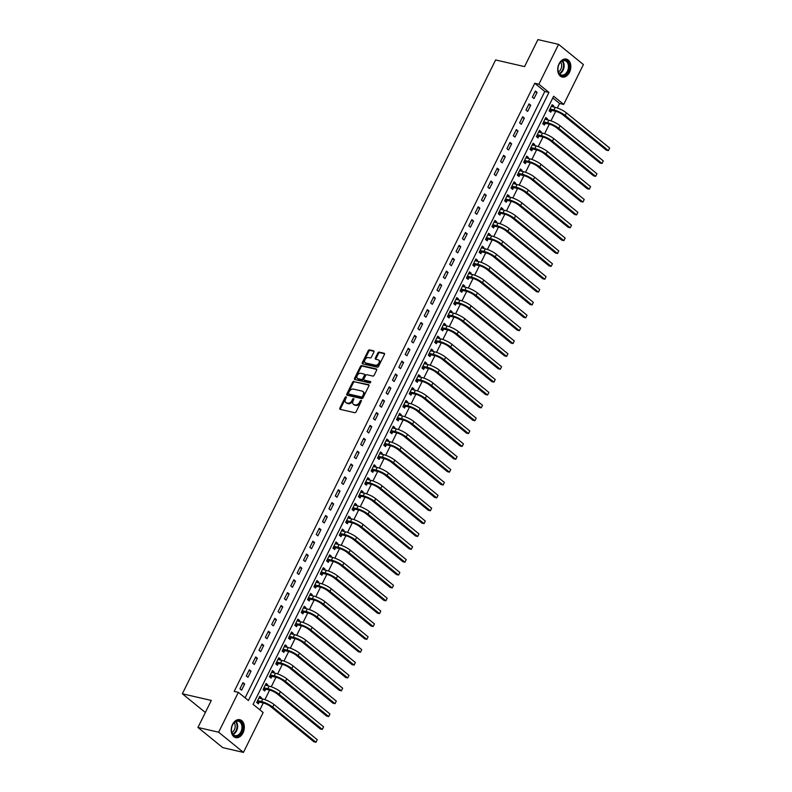 <?xml version="1.0" encoding="UTF-8"?>
<svg xmlns="http://www.w3.org/2000/svg" width="792" height="792" viewBox="0 0 792 792"><rect width="100%" height="100%" fill="white"/><g stroke="black" fill="none" stroke-linecap="round" stroke-linejoin="round"><path stroke-width="1.19" d="M346.045 396.822A0.812 0.554 -50.9 0 0 345.124 397.406L339.817 408.137A1.158 0.792 -50.9 0 0 340.134 409.335L354.747 412.691A1.158 0.792 -50.9 0 0 356.063 411.87L361.36 401.138A0.812 0.554 -50.9 0 0 360.231 400.881L359.538 402.267A3.703 2.524 -50.9 0 1 355.341 404.9L354.123 404.623A3.703 2.524 -50.9 0 1 353.38 404.267A3.703 2.524 -50.9 0 1 353.123 400.792L353.816 399.406A0.812 0.554 -50.9 0 0 352.678 399.138L351.985 400.524A3.703 2.524 -50.9 0 1 347.797 403.168L346.579 402.88A3.703 2.524 -50.9 0 1 345.837 402.524A3.703 2.524 -50.9 0 1 345.569 399.049L346.262 397.663A0.812 0.554 -50.9 0 0 346.045 396.822M346.342 397.416A0.812 0.554 -50.9 0 0 345.797 397.95L340.491 408.682A1.158 0.792 -50.9 0 0 340.362 409.385M361.449 400.891A0.812 0.554 -50.9 0 0 360.895 401.425L360.212 402.811L359.538 402.267M353.895 399.148A0.812 0.554 -50.9 0 0 353.341 399.683L352.658 401.079L351.985 400.524M569.488 72.339A9.207 6.395 -77 0 1 562.201 77.052A9.207 6.395 -77 0 1 559.033 63.825A9.207 6.395 -77 0 1 566.329 59.113A9.207 6.395 -77 0 1 569.488 72.339M243.005 732.927A9.207 6.395 -77 0 1 235.719 737.639A9.207 6.395 -77 0 1 232.551 724.423A9.207 6.395 -77 0 1 239.837 719.7A9.207 6.395 -77 0 1 243.005 732.927M373.923 352.034A1.158 0.792 -50.9 0 0 373.606 350.836L369.508 349.896A1.158 0.792 -50.9 0 0 368.201 350.717L362.31 362.637A1.158 0.792 -50.9 0 0 362.617 363.835L377.24 367.191A1.158 0.792 -50.9 0 0 378.546 366.369L384.437 354.45A1.158 0.792 -50.9 0 0 384.12 353.252L379.17 352.113A1.158 0.792 -50.9 0 0 377.863 352.935L375.339 358.043A1.158 0.792 -50.9 0 0 375.655 359.231L378.111 359.806A3.099 2.109 -50.9 0 1 378.725 360.103A3.099 2.109 -50.9 0 1 378.705 363.429A3.099 2.109 -50.9 0 1 375.438 365.201L365.815 362.993A3.099 2.109 -50.9 0 1 365.191 362.696A3.099 2.109 -50.9 0 1 365.221 359.36A3.099 2.109 -50.9 0 1 368.488 357.588L370.092 357.954A1.158 0.792 -50.9 0 0 371.398 357.133L373.923 352.034M243.441 752.4L222.77 747.638L197.95 727.452L211.306 700.445L182.348 693.782L495.614 59.944L524.561 66.607L537.917 39.6L558.598 44.362L583.407 64.548L563.696 104.415L553.638 96.228L253.094 704.345L263.152 712.533L243.441 752.4L218.632 732.214L238.343 692.347L248.401 700.524L548.945 92.416L538.887 84.229L558.598 44.362M197.95 727.452L218.632 732.214M245.114 697.851L544.807 91.466L534.748 83.279L234.204 691.386L238.343 692.347M534.748 83.279L538.887 84.229M353.984 381.308A1.158 0.792 -50.9 0 0 352.678 382.13L346.787 394.04A1.158 0.792 -50.9 0 0 347.094 395.238L361.716 398.604A1.158 0.792 -50.9 0 0 363.023 397.782L368.914 385.862A1.158 0.792 -50.9 0 0 368.597 384.665L354.658 381.853A1.158 0.792 -50.9 0 0 353.341 382.675L347.45 394.594A1.158 0.792 -50.9 0 0 347.322 395.297M354.549 378.338L360.439 366.419A1.158 0.792 -50.9 0 1 361.746 365.597L376.358 368.963A1.158 0.792 -50.9 0 1 376.675 370.161L374.151 375.26A1.158 0.792 -50.9 0 1 372.844 376.081L366.914 374.715A1.158 0.792 -50.9 0 0 365.607 375.537L363.934 378.923A1.158 0.792 -50.9 0 0 364.241 380.12L370.418 381.536A0.812 0.554 -50.9 0 1 369.715 382.952L354.856 379.536A1.158 0.792 -50.9 0 1 354.549 378.338L355.212 378.883L361.103 366.963L360.439 366.419M241.609 690.198L244.659 684.031L242.986 682.664L239.936 688.842L241.609 690.198M247.965 677.338L251.014 671.171L249.341 669.804L246.292 675.972L247.965 677.338M254.321 664.478L257.37 658.301L255.697 656.944L252.648 663.112L254.321 664.478M260.677 651.618L263.726 645.44L262.053 644.074L259.004 650.252L260.677 651.618M267.033 638.758L270.092 632.58L268.409 631.214L265.36 637.392L267.033 638.758M273.388 625.888L276.448 619.72L274.765 618.354L271.715 624.532L273.388 625.888M279.754 613.028L282.803 606.86L281.12 605.494L278.071 611.662L279.754 613.028M286.11 600.168L289.159 593.99L287.486 592.634L284.427 598.802L286.11 600.168M292.466 587.308L295.515 581.13L293.842 579.764L290.783 585.941L292.466 587.308M298.822 574.447L301.871 568.27L300.198 566.904L297.139 573.081L298.822 574.447M305.177 561.577L308.227 555.41L306.553 554.044L303.504 560.221L305.177 561.577M311.533 548.717L314.582 542.55L312.909 541.183L309.86 547.351L311.533 548.717M317.889 535.857L320.938 529.68L319.265 528.323L316.216 534.491L317.889 535.857M324.245 522.997L327.294 516.82L325.621 515.463L322.572 521.631L324.245 522.997M330.601 510.137L333.66 503.959L331.977 502.593L328.928 508.771L330.601 510.137M336.956 497.277L340.015 491.099L338.332 489.733L335.283 495.911L336.956 497.277M343.322 484.407L346.371 478.239L344.688 476.873L341.639 483.051L343.322 484.407M349.678 471.547L352.727 465.379L351.044 464.013L347.995 470.181L349.678 471.547M356.034 458.687L359.083 452.509L357.41 451.153L354.351 457.321L356.034 458.687M362.389 445.827L365.439 439.649L363.766 438.283L360.707 444.46L362.389 445.827M368.745 432.967L371.795 426.789L370.121 425.423L367.072 431.6L368.745 432.967M375.101 420.097L378.15 413.929L376.477 412.563L373.428 418.74L375.101 420.097M381.457 407.237L384.506 401.069L382.833 399.703L379.784 405.87L381.457 407.237M387.813 394.376L390.862 388.199L389.189 386.842L386.14 393.01L387.813 394.376M394.168 381.516L397.218 375.339L395.545 373.973L392.495 380.15L394.168 381.516M400.524 368.656L403.583 362.479L401.9 361.112L398.851 367.29L400.524 368.656M406.88 355.786L409.939 349.618L408.256 348.252L405.207 354.43L406.88 355.786M413.246 342.926L416.295 336.758L414.612 335.392L411.563 341.57L413.246 342.926M419.602 330.066L422.651 323.888L420.978 322.532L417.919 328.7L419.602 330.066M425.957 317.206L429.007 311.028L427.333 309.672L424.274 315.84L425.957 317.206M432.313 304.346L435.362 298.168L433.689 296.802L430.64 302.98L432.313 304.346M438.669 291.486L441.718 285.308L440.045 283.942L436.996 290.12L438.669 291.486M445.025 278.616L448.074 272.448L446.401 271.082L443.352 277.259L445.025 278.616M451.381 265.756L454.43 259.588L452.757 258.222L449.707 264.389L451.381 265.756M457.736 252.895L460.786 246.718L459.113 245.362L456.063 251.529L457.736 252.895M464.092 240.035L467.151 233.858L465.468 232.492L462.419 238.669L464.092 240.035M470.448 227.175L473.507 220.998L471.824 219.631L468.775 225.809L470.448 227.175M476.814 214.305L479.863 208.138L478.18 206.771L475.131 212.949L476.814 214.305M483.17 201.445L486.219 195.278L484.546 193.911L481.487 200.079L483.17 201.445M489.525 188.585L492.575 182.407L490.901 181.051L487.842 187.219L489.525 188.585M495.881 175.725L498.93 169.547L497.257 168.181L494.208 174.359L495.881 175.725M502.237 162.865L505.286 156.687L503.613 155.321L500.564 161.499L502.237 162.865M508.593 149.995L511.642 143.827L509.969 142.461L506.92 148.639L508.593 149.995M514.948 137.135L517.998 130.967L516.325 129.601L513.275 135.779L514.948 137.135M521.304 124.275L524.353 118.107L522.68 116.741L519.631 122.909L521.304 124.275M527.66 111.415L530.719 105.237L529.036 103.881L525.987 110.048L527.66 111.415M534.016 98.554L537.075 92.377L535.392 91.011L532.343 97.188L534.016 98.554M259.865 709.86L263.271 702.959M264.914 699.633L269.627 690.099M271.27 686.773L275.982 677.239M277.626 673.913L282.348 664.379M283.991 661.053L288.704 651.519M290.347 648.193L295.06 638.649M296.703 635.323L301.415 625.789M303.059 622.462L307.771 612.929M309.415 609.602L314.127 600.069M315.77 596.742L320.483 587.209M322.126 583.882L326.839 574.339M328.482 571.022L333.194 561.478M334.838 558.152L339.55 548.618M341.194 545.292L345.906 535.758M347.559 532.432L352.272 522.898M353.915 519.572L358.627 510.038M360.271 506.712L364.983 497.168M366.627 493.842L371.339 484.308M372.983 480.982L377.695 471.448M379.338 468.122L384.051 458.588M385.694 455.261L390.406 445.728M392.05 442.401L396.762 432.858M398.406 429.531L403.118 419.998M404.762 416.671L409.474 407.137M411.127 403.811L415.84 394.277M417.483 390.951L422.195 381.417M423.839 378.091L428.551 368.547M430.195 365.231L434.907 355.687M436.55 352.361L441.263 342.827M442.906 339.501L447.619 329.967M449.262 326.641L453.974 317.107M455.618 313.78L460.33 304.247M461.974 300.92L466.686 291.377M468.329 288.05L473.042 278.517M474.685 275.19L479.407 265.657M481.051 262.33L485.763 252.796M487.407 249.47L492.119 239.936M493.762 236.61L498.475 227.066M500.118 223.74L504.831 214.206M506.474 210.88L511.187 201.346M512.83 198.02L517.542 188.486M519.186 185.16L523.898 175.626M525.542 172.3L530.254 162.766M531.897 159.44L536.61 149.896M538.253 146.57L542.975 137.036M544.619 133.709L549.331 124.176M550.975 120.849L555.687 111.316M557.33 107.989L559.568 103.465L552.786 97.951M260.964 698.593L261.429 697.663L259.746 696.307L256.697 702.474L258.37 703.841L259.202 702.158M267.33 685.723L267.785 684.803L266.102 683.437L263.053 689.614L264.726 690.98L265.558 689.297M273.685 672.863L274.141 671.943L272.458 670.577L269.409 676.754L271.082 678.12L271.913 676.437M280.041 660.003L280.497 659.083L278.814 657.716L275.764 663.894L277.447 665.25L278.269 663.577M286.397 647.143L286.853 646.222L285.179 644.856L282.12 651.024L283.803 652.39L284.625 650.717M292.753 634.283L293.208 633.352L291.535 631.996L288.476 638.164L290.159 639.53L290.991 637.847M299.109 621.413L299.564 620.492L297.891 619.126L294.842 625.304L296.515 626.67L297.346 624.987M305.464 608.553L305.92 607.632L304.247 606.266L301.198 612.444L302.871 613.81L303.702 612.127M311.82 595.693L312.276 594.772L310.603 593.406L307.553 599.584L309.227 600.94L310.058 599.267M318.176 582.833L318.632 581.912L316.958 580.546L313.909 586.723L315.582 588.08L316.414 586.407M324.532 569.973L324.987 569.052L323.314 567.686L320.265 573.853L321.938 575.22L322.77 573.547M330.898 557.103L331.353 556.182L329.67 554.826L326.621 560.993L328.294 562.36L329.125 560.677M337.253 544.243L337.709 543.322L336.026 541.956L332.977 548.133L334.65 549.499L335.481 547.817M343.609 531.383L344.065 530.462L342.382 529.096L339.332 535.273L341.015 536.639L341.837 534.956M349.965 518.522L350.42 517.602L348.747 516.236L345.688 522.413L347.371 523.769L348.193 522.096M356.321 505.662L356.776 504.742L355.103 503.375L352.044 509.543L353.727 510.909L354.559 509.236M362.677 492.802L363.132 491.872L361.459 490.515L358.41 496.683L360.083 498.049L360.914 496.366M369.032 479.932L369.488 479.012L367.815 477.645L364.765 483.823L366.439 485.189L367.27 483.506M375.388 467.072L375.844 466.151L374.171 464.785L371.121 470.963L372.794 472.329L373.626 470.646M381.744 454.212L382.199 453.291L380.526 451.925L377.477 458.103L379.15 459.459L379.982 457.786M388.1 441.352L388.555 440.431L386.882 439.065L383.833 445.233L385.506 446.599L386.338 444.926M394.465 428.492L394.921 427.561L393.238 426.205L390.189 432.373L391.862 433.739L392.693 432.066M400.821 415.622L401.277 414.701L399.594 413.345L396.545 419.512L398.218 420.879L399.049 419.196M407.177 402.762L407.632 401.841L405.95 400.475L402.9 406.652L404.583 408.019L405.405 406.336M413.533 389.902L413.988 388.981L412.315 387.615L409.256 393.792L410.939 395.158L411.761 393.476M419.889 377.042L420.344 376.121L418.671 374.755L415.612 380.932L417.295 382.288L418.127 380.615M426.245 364.181L426.7 363.261L425.027 361.894L421.978 368.062L423.651 369.428L424.482 367.755M432.6 351.321L433.056 350.391L431.383 349.034L428.333 355.202L430.007 356.568L430.838 354.885M438.956 338.451L439.412 337.531L437.738 336.164L434.689 342.342L436.362 343.708L437.194 342.025M445.312 325.591L445.767 324.671L444.094 323.304L441.045 329.482L442.718 330.848L443.55 329.165M451.668 312.731L452.123 311.81L450.45 310.444L447.401 316.622L449.074 317.978L449.905 316.305M458.023 299.871L458.489 298.95L456.806 297.584L453.757 303.752L455.43 305.118L456.261 303.445M464.389 287.011L464.845 286.08L463.162 284.724L460.112 290.892L461.785 292.258L462.617 290.575M470.745 274.141L471.2 273.22L469.517 271.854L466.468 278.032L468.151 279.398L468.973 277.715M477.101 261.281L477.556 260.36L475.873 258.994L472.824 265.172L474.507 266.538L475.329 264.855M483.457 248.421L483.912 247.5L482.239 246.134L479.18 252.311L480.863 253.668L481.694 251.995M489.812 235.561L490.268 234.64L488.595 233.274L485.536 239.451L487.219 240.808L488.05 239.135M496.168 222.7L496.624 221.77L494.95 220.414L491.901 226.581L493.574 227.947L494.406 226.274M502.524 209.831L502.979 208.91L501.306 207.554L498.257 213.721L499.93 215.087L500.762 213.404M508.88 196.97L509.335 196.05L507.662 194.684L504.613 200.861L506.286 202.227L507.118 200.544M515.236 184.11L515.691 183.19L514.018 181.823L510.969 188.001L512.642 189.367L513.473 187.684M521.591 171.25L522.057 170.329L520.374 168.963L517.324 175.141L518.998 176.497L519.829 174.824M527.957 158.39L528.413 157.469L526.729 156.103L523.68 162.271L525.353 163.637L526.185 161.964M534.313 145.53L534.768 144.599L533.085 143.243L530.036 149.411L531.709 150.777L532.541 149.094M540.669 132.66L541.124 131.739L539.441 130.373L536.392 136.551L538.075 137.917L538.897 136.234M547.024 119.8L547.48 118.879L545.807 117.513L542.748 123.691L544.431 125.057L545.252 123.374M553.38 106.94L553.836 106.019L552.163 104.653L549.103 110.831L550.787 112.187L551.618 110.514M182.348 693.782L205.346 712.493M559.568 103.465L563.696 104.415M544.807 91.466L548.945 92.416M261.429 697.663L259.311 697.178M267.785 684.803L265.667 684.318M274.141 671.943L272.032 671.458M280.497 659.083L278.388 658.597M286.853 646.222L284.744 645.737M293.208 633.352L291.1 632.867M299.564 620.492L297.455 620.007M305.92 607.632L303.811 607.147M312.276 594.772L310.167 594.287M318.632 581.912L316.523 581.427M324.987 569.052L322.879 568.557M331.353 556.182L329.234 555.697M337.709 543.322L335.59 542.837M344.065 530.462L341.956 529.977M350.42 517.602L348.312 517.117M356.776 504.742L354.668 504.257M363.132 491.872L361.023 491.387M369.488 479.012L367.379 478.526M375.844 466.151L373.735 465.666M382.199 453.291L380.091 452.806M388.555 440.431L386.447 439.946M394.921 427.561L392.802 427.076M401.277 414.701L399.158 414.216M407.632 401.841L405.524 401.356M413.988 388.981L411.88 388.496M420.344 376.121L418.235 375.636M426.7 363.261L424.591 362.766M433.056 350.391L430.947 349.906M439.412 337.531L437.303 337.046M445.767 324.671L443.659 324.185M452.123 311.81L450.014 311.325M458.489 298.95L456.37 298.465M464.845 286.08L462.726 285.595M471.2 273.22L469.092 272.735M477.556 260.36L475.447 259.875M483.912 247.5L481.803 247.015M490.268 234.64L488.159 234.155M496.624 221.77L494.515 221.285M502.979 208.91L500.871 208.425M509.335 196.05L507.227 195.565M515.691 183.19L513.582 182.704M522.057 170.329L519.938 169.844M528.413 157.469L526.294 156.984M534.768 144.599L532.66 144.114M541.124 131.739L539.015 131.254M547.48 118.879L545.371 118.394M553.836 106.019L551.727 105.534M244.659 684.031L242.55 683.546M251.014 671.171L248.906 670.676M257.37 658.301L255.262 657.815M263.726 645.44L261.617 644.955M270.092 632.58L267.973 632.095M276.448 619.72L274.329 619.235M282.803 606.86L280.695 606.375M289.159 593.99L287.05 593.505M295.515 581.13L293.406 580.645M301.871 568.27L299.762 567.785M308.227 555.41L306.118 554.925M314.582 542.55L312.474 542.065M320.938 529.68L318.829 529.195M327.294 516.82L325.185 516.334M333.66 503.959L331.541 503.474M340.015 491.099L337.897 490.614M346.371 478.239L344.263 477.754M352.727 465.379L350.618 464.884M359.083 452.509L356.974 452.024M365.439 439.649L363.33 439.164M371.795 426.789L369.686 426.304M378.15 413.929L376.042 413.444M384.506 401.069L382.397 400.584M390.862 388.199L388.753 387.714M397.218 375.339L395.109 374.854M403.583 362.479L401.465 361.993M409.939 349.618L407.83 349.133M416.295 336.758L414.186 336.273M422.651 323.888L420.542 323.403M429.007 311.028L426.898 310.543M435.362 298.168L433.254 297.683M441.718 285.308L439.61 284.823M448.074 272.448L445.965 271.963M454.43 259.588L452.321 259.103M460.786 246.718L458.677 246.233M467.151 233.858L465.033 233.373M473.507 220.998L471.388 220.513M479.863 208.138L477.754 207.653M486.219 195.278L484.11 194.792M492.575 182.407L490.466 181.922M498.93 169.547L496.822 169.062M505.286 156.687L503.177 156.202M511.642 143.827L509.533 143.342M517.998 130.967L515.889 130.482M524.353 118.107L522.245 117.612M530.719 105.237L528.601 104.752M537.075 92.377L534.956 91.892M345.837 402.524L346.5 403.069A3.703 2.524 -50.9 0 0 347.243 403.425L346.579 402.88M352.658 401.079A3.703 2.524 -50.9 0 1 348.46 403.712L347.243 403.425M353.38 404.267L354.054 404.811A3.703 2.524 -50.9 0 0 354.796 405.167L354.123 404.623M360.212 402.811A3.703 2.524 -50.9 0 1 356.014 405.445L354.796 405.167M369.042 385.159L354.658 381.853M348.47 393.198A0.812 0.554 -50.9 0 0 348.688 394.03L361.518 396.98A0.812 0.554 -50.9 0 0 362.439 396.406L363.162 394.941A3.703 2.524 -50.9 0 0 362.904 391.466A3.703 2.524 -50.9 0 0 362.162 391.109L353.39 389.1A3.703 2.524 -50.9 0 0 349.193 391.733L348.47 393.198M349.084 394.357A0.812 0.554 -50.9 0 0 349.361 394.574L348.688 394.03M362.904 391.466L363.568 392.02A3.703 2.524 -50.9 0 1 363.835 395.485L363.102 396.95A0.812 0.554 -50.9 0 1 362.192 397.534L349.361 394.574M376.804 369.458L362.419 366.142A1.158 0.792 -50.9 0 0 361.103 366.963M364.528 380.348A1.158 0.792 -50.9 0 0 364.914 380.665L370.735 382.001M360.766 373.299A3.099 2.109 -50.9 0 0 357.499 375.081A3.099 2.109 -50.9 0 0 357.479 378.408A3.099 2.109 -50.9 0 0 358.093 378.705L361.489 379.487A1.158 0.792 -50.9 0 0 362.795 378.665L364.468 375.279A1.158 0.792 -50.9 0 0 364.152 374.081L360.766 373.299M357.479 378.408L358.142 378.952A3.099 2.109 -50.9 0 0 358.766 379.249L358.093 378.705M364.825 374.626A1.158 0.792 -50.9 0 1 365.142 375.824L363.469 379.21A1.158 0.792 -50.9 0 1 362.152 380.031L358.766 379.249M355.212 378.883A1.158 0.792 -50.9 0 0 355.083 379.586M365.191 362.696L365.864 363.241A3.099 2.109 -50.9 0 0 366.488 363.538L365.815 362.993M378.725 360.103L379.398 360.647A3.099 2.109 -50.9 0 1 379.378 363.974A3.099 2.109 -50.9 0 1 376.111 365.746L366.488 363.538M384.565 353.747L379.843 352.658A1.158 0.792 -50.9 0 0 378.526 353.489L376.012 358.588A1.158 0.792 -50.9 0 0 375.883 359.291M374.052 351.331L370.181 350.44A1.158 0.792 -50.9 0 0 368.864 351.262L362.974 363.182A1.158 0.792 -50.9 0 0 362.845 363.884M259.509 702.098L263.192 702.94A5.9 1.376 26.3 0 1 270.686 706.622L313.899 741.787L315.968 742.262L272.745 707.098A8.851 2.059 -153.7 0 0 261.518 701.583L257.826 700.732L259.509 702.098L256.925 702.662M317.236 739.688L315.968 742.262L317.236 739.688L274.022 704.524A8.851 2.059 -153.7 0 0 262.786 699.009L258.915 697.98M265.865 689.238L269.547 690.079A5.9 1.376 26.3 0 1 277.042 693.762L320.255 728.927L322.324 729.402L279.111 694.237A8.851 2.059 -153.7 0 0 267.874 688.713L264.191 687.872L265.865 689.238L263.281 689.802M323.591 726.828L322.324 729.402L323.591 726.828L280.378 691.663A8.851 2.059 -153.7 0 0 269.141 686.149L265.27 685.12M272.22 676.368L275.903 677.219A5.9 1.376 26.3 0 1 283.397 680.902L326.611 716.057L328.68 716.532L285.466 681.377A8.851 2.059 -153.7 0 0 274.23 675.853L270.547 675.012L272.22 676.368L269.636 676.932M329.957 713.968L328.68 716.532L329.957 713.968L286.734 678.803A8.851 2.059 -153.7 0 0 275.497 673.279L271.636 672.26M278.576 663.508L282.259 664.359A5.9 1.376 26.3 0 1 289.753 668.032L332.967 703.197L335.036 703.672L291.822 668.517A8.851 2.059 -153.7 0 0 280.586 662.993L276.903 662.142L278.576 663.508L275.992 664.072M336.313 701.098L335.036 703.672L336.313 701.098L293.089 665.943A8.851 2.059 -153.7 0 0 281.853 660.419L277.992 659.399M284.932 650.648L288.615 651.499A5.9 1.376 26.3 0 1 296.109 655.172L339.322 690.337L341.392 690.812L298.178 655.647A8.851 2.059 -153.7 0 0 286.942 650.133L283.259 649.282L284.932 650.648L282.348 651.212M342.669 688.238L341.392 690.812L342.669 688.238L299.445 653.083A8.851 2.059 -153.7 0 0 288.219 647.559L284.348 646.529M242.352 724.343A7.97 5.534 -77 0 1 239.323 735.184A7.97 5.534 -77 0 1 231.878 732.699A7.97 5.534 -77 0 1 231.442 729.333A7.97 5.534 -77 0 1 232.373 725.314A7.97 5.534 -77 0 1 237.64 720.68A7.97 5.534 -77 0 1 242.352 724.343M231.452 729.254A7.375 5.128 103 0 0 231.858 732.293A7.375 5.128 103 0 0 235.046 735.61A7.375 5.128 103 0 0 240.57 732.442A7.375 5.128 103 0 0 241.55 724.561A7.375 5.128 103 0 0 238.352 721.235A7.375 5.128 103 0 0 232.343 725.383M234.165 722.7A5.811 4.039 -77 0 1 234.868 724.086A5.811 4.039 -77 0 1 231.917 732.471M235.066 737.431L235.026 737.421A9.148 6.356 103 0 0 235.066 737.431A9.148 6.356 103 0 0 241.906 733.501A9.148 6.356 103 0 0 243.124 723.73A9.148 6.356 103 0 0 239.164 719.611A9.148 6.356 103 0 0 239.125 719.601L239.164 719.611M559.073 64.251A7.97 5.534 -77 0 1 567.032 60.984A7.97 5.534 -77 0 1 568.131 71.617A7.97 5.534 -77 0 1 561.637 75.646A7.97 5.534 -77 0 1 557.924 68.746A7.97 5.534 -77 0 1 558.855 64.716A7.97 5.534 -77 0 1 559.073 64.251M557.934 68.666A7.375 5.128 103 0 0 561.538 75.022A7.375 5.128 103 0 0 567.379 71.25A7.375 5.128 103 0 0 564.844 60.647A7.375 5.128 103 0 0 558.994 64.429A7.375 5.128 103 0 0 558.825 64.796M560.647 62.113A5.811 4.039 -77 0 1 560.835 69.221A5.811 4.039 -77 0 1 558.4 71.874M561.548 76.844L561.508 76.834A9.148 6.356 103 0 0 561.548 76.844A9.148 6.356 103 0 0 568.795 72.161A9.148 6.356 103 0 0 565.646 59.024A9.148 6.356 103 0 0 565.607 59.014L565.646 59.024M291.288 637.788L294.98 638.629A5.9 1.376 26.3 0 1 302.465 642.312L345.688 677.477L347.747 677.952L304.534 642.787A8.851 2.059 -153.7 0 0 293.297 637.273L289.615 636.422L291.288 637.788L288.704 638.352M349.024 675.378L347.747 677.952L349.024 675.378L305.801 640.213A8.851 2.059 -153.7 0 0 294.575 634.699L290.704 633.669M297.643 624.928L301.336 625.769A5.9 1.376 26.3 0 1 308.821 629.452L352.044 664.617L354.113 665.092L310.89 629.927A8.851 2.059 -153.7 0 0 299.653 624.413L295.97 623.561L297.643 624.928L295.06 625.492M355.38 662.518L354.113 665.092L355.38 662.518L312.157 627.353A8.851 2.059 -153.7 0 0 300.93 621.839L297.059 620.809M303.999 612.058L307.692 612.909A5.9 1.376 26.3 0 1 315.176 616.592L358.4 651.747L360.469 652.222L317.245 617.067A8.851 2.059 -153.7 0 0 306.009 611.543L302.326 610.701L303.999 612.058L301.415 612.622M361.736 649.658L360.469 652.222L361.736 649.658L318.523 614.493A8.851 2.059 -153.7 0 0 307.286 608.969L303.415 607.949M310.365 599.197L314.048 600.049A5.9 1.376 26.3 0 1 321.532 603.732L364.756 638.887L366.825 639.362L323.601 604.207A8.851 2.059 -153.7 0 0 312.375 598.683L308.682 597.831L310.365 599.197L307.771 599.762M368.092 636.788L366.825 639.362L368.092 636.788L324.878 601.633A8.851 2.059 -153.7 0 0 313.642 596.109L309.771 595.089M316.721 586.337L320.404 587.189A5.9 1.376 26.3 0 1 327.888 590.862L371.111 626.027L373.18 626.502L329.957 591.337A8.851 2.059 -153.7 0 0 318.731 585.823L315.038 584.971L316.721 586.337L314.137 586.902M374.448 623.928L373.18 626.502L374.448 623.928L331.234 588.773A8.851 2.059 -153.7 0 0 319.998 583.249L316.127 582.219M323.077 573.477L326.759 574.329A5.9 1.376 26.3 0 1 334.254 578.002L377.467 613.166L379.536 613.642L336.313 578.477A8.851 2.059 -153.7 0 0 325.086 572.962L321.394 572.111L323.077 573.477L320.493 574.042M380.803 611.068L379.536 613.642L380.803 611.068L337.59 575.903A8.851 2.059 -153.7 0 0 326.353 570.389L322.483 569.359M329.432 560.617L333.115 561.459A5.9 1.376 26.3 0 1 340.61 565.142L383.823 600.306L385.892 600.782L342.679 565.617A8.851 2.059 -153.7 0 0 331.442 560.102L327.749 559.251L329.432 560.617L326.849 561.182M387.159 598.207L385.892 600.782L387.159 598.207L343.946 563.043A8.851 2.059 -153.7 0 0 332.709 557.528L328.838 556.499M335.788 547.757L339.471 548.599A5.9 1.376 26.3 0 1 346.965 552.281L390.179 587.436L392.248 587.921L349.034 552.757A8.851 2.059 -153.7 0 0 337.798 547.232L334.115 546.391L335.788 547.757L333.204 548.312M393.525 585.347L392.248 587.921L393.525 585.347L350.302 550.183A8.851 2.059 -153.7 0 0 339.065 544.668L335.204 543.639M342.144 534.887L345.827 535.738A5.9 1.376 26.3 0 1 353.321 539.421L396.535 574.576L398.604 575.051L355.39 539.897A8.851 2.059 -153.7 0 0 344.154 534.372L340.471 533.531L342.144 534.887L339.56 535.451M399.881 572.487L398.604 575.051L399.881 572.487L356.657 537.322A8.851 2.059 -153.7 0 0 345.421 531.798L341.56 530.779M348.5 522.027L352.183 522.878A5.9 1.376 26.3 0 1 359.677 526.551L402.89 561.716L404.959 562.191L361.746 527.036A8.851 2.059 -153.7 0 0 350.51 521.512L346.827 520.661L348.5 522.027L345.916 522.591M406.237 559.617L404.959 562.191L406.237 559.617L363.013 524.462A8.851 2.059 -153.7 0 0 351.787 518.938L347.916 517.918M354.856 509.167L358.548 510.018A5.9 1.376 26.3 0 1 366.033 513.691L409.246 548.856L411.315 549.331L368.102 514.166A8.851 2.059 -153.7 0 0 356.865 508.652L353.183 507.801L354.856 509.167L352.272 509.731M412.592 546.757L411.315 549.331L412.592 546.757L369.369 511.592A8.851 2.059 -153.7 0 0 358.142 506.078L354.272 505.048M361.211 496.307L364.904 497.148A5.9 1.376 26.3 0 1 372.388 500.831L415.612 535.996L417.671 536.471L374.458 501.306A8.851 2.059 -153.7 0 0 363.221 495.792L359.538 494.941L361.211 496.307L358.627 496.871M418.948 533.897L417.671 536.471L418.948 533.897L375.725 498.732A8.851 2.059 -153.7 0 0 364.498 493.218L360.627 492.188M367.567 483.447L371.26 484.288A5.9 1.376 26.3 0 1 378.744 487.971L421.968 523.136L424.037 523.611L380.813 488.446A8.851 2.059 -153.7 0 0 369.577 482.922L365.894 482.08L367.567 483.447L364.983 484.011M425.304 521.037L424.037 523.611L425.304 521.037L382.09 485.872A8.851 2.059 -153.7 0 0 370.854 480.358L366.983 479.328M373.933 470.577L377.616 471.428A5.9 1.376 26.3 0 1 385.1 475.111L428.323 510.266L430.393 510.741L387.169 475.586A8.851 2.059 -153.7 0 0 375.943 470.062L372.25 469.22L373.933 470.577L371.339 471.141M431.66 508.177L430.393 510.741L431.66 508.177L388.446 473.012A8.851 2.059 -153.7 0 0 377.21 467.488L373.339 466.468M380.289 457.717L383.971 458.568A5.9 1.376 26.3 0 1 391.456 462.251L434.679 497.406L436.748 497.881L393.525 462.726A8.851 2.059 -153.7 0 0 382.298 457.202L378.606 456.35L380.289 457.717L377.705 458.281M438.016 495.307L436.748 497.881L438.016 495.307L394.802 460.152A8.851 2.059 -153.7 0 0 383.566 454.628L379.695 453.608M386.644 444.857L390.327 445.708A5.9 1.376 26.3 0 1 397.822 449.381L441.035 484.546L443.104 485.021L399.881 449.856A8.851 2.059 -153.7 0 0 388.654 444.342L384.962 443.49L386.644 444.857L384.061 445.421M444.371 482.447L443.104 485.021L444.371 482.447L401.158 447.292A8.851 2.059 -153.7 0 0 389.921 441.768L386.05 440.738M393 431.996L396.683 432.838A5.9 1.376 26.3 0 1 404.177 436.521L447.391 471.685L449.46 472.161L406.247 436.996A8.851 2.059 -153.7 0 0 395.01 431.482L391.317 430.63L393 431.996L390.416 432.561M450.727 469.587L449.46 472.161L450.727 469.587L407.514 434.422A8.851 2.059 -153.7 0 0 396.277 428.908L392.406 427.878M399.356 419.136L403.039 419.978A5.9 1.376 26.3 0 1 410.533 423.661L453.747 458.825L455.816 459.301L412.602 424.136A8.851 2.059 -153.7 0 0 401.366 418.622L397.683 417.77L399.356 419.136L396.772 419.701M457.093 456.727L455.816 459.301L457.093 456.727L413.87 421.562A8.851 2.059 -153.7 0 0 402.633 416.048L398.772 415.018M405.712 406.266L409.395 407.118A5.9 1.376 26.3 0 1 416.889 410.8L460.103 445.955L462.172 446.431L418.958 411.276A8.851 2.059 -153.7 0 0 407.722 405.752L404.039 404.91L405.712 406.266L403.128 406.831M463.449 443.867L462.172 446.431L463.449 443.867L420.225 408.702A8.851 2.059 -153.7 0 0 408.989 403.187L405.128 402.158M412.068 393.406L415.75 394.258A5.9 1.376 26.3 0 1 423.245 397.94L466.458 433.095L468.527 433.57L425.314 398.416A8.851 2.059 -153.7 0 0 414.077 392.891L410.395 392.05L412.068 393.406L409.484 393.97M469.805 430.997L468.527 433.57L469.805 430.997L426.581 395.842A8.851 2.059 -153.7 0 0 415.355 390.317L411.484 389.298M418.423 380.546L422.116 381.397A5.9 1.376 26.3 0 1 429.601 385.07L472.814 420.235L474.883 420.71L431.67 385.546A8.851 2.059 -153.7 0 0 420.433 380.031L416.75 379.18L418.423 380.546L415.84 381.11M476.16 418.136L474.883 420.71L476.16 418.136L432.937 382.982A8.851 2.059 -153.7 0 0 421.71 377.457L417.839 376.428M424.779 367.686L428.472 368.537A5.9 1.376 26.3 0 1 435.956 372.21L479.18 407.375L481.239 407.85L438.025 372.685A8.851 2.059 -153.7 0 0 426.789 367.171L423.106 366.32L424.779 367.686L422.195 368.25M482.516 405.276L481.239 407.85L482.516 405.276L439.293 370.112A8.851 2.059 -153.7 0 0 428.066 364.597L424.195 363.568M431.135 354.826L434.828 355.667A5.9 1.376 26.3 0 1 442.312 359.35L485.536 394.515L487.605 394.99L444.381 359.825A8.851 2.059 -153.7 0 0 433.145 354.311L429.462 353.46L431.135 354.826L428.551 355.39M488.872 392.416L487.605 394.99L488.872 392.416L445.658 357.251A8.851 2.059 -153.7 0 0 434.422 351.737L430.551 350.707M437.491 341.966L441.184 342.807A5.9 1.376 26.3 0 1 448.668 346.49L491.891 381.655L493.96 382.13L450.737 346.965A8.851 2.059 -153.7 0 0 439.51 341.441L435.818 340.6L437.491 341.966L434.907 342.53M495.228 379.556L493.96 382.13L495.228 379.556L452.014 344.391A8.851 2.059 -153.7 0 0 440.778 338.877L436.907 337.847M443.857 329.096L447.539 329.947A5.9 1.376 26.3 0 1 455.024 333.63L498.247 368.785L500.316 369.26L457.093 334.105A8.851 2.059 -153.7 0 0 445.866 328.581L442.174 327.74L443.857 329.096L441.273 329.66M501.583 366.696L500.316 369.26L501.583 366.696L458.37 331.531A8.851 2.059 -153.7 0 0 447.133 326.007L443.263 324.987M450.212 316.236L453.895 317.087A5.9 1.376 26.3 0 1 461.389 320.76L504.603 355.925L506.672 356.4L463.449 321.245A8.851 2.059 -153.7 0 0 452.222 315.721L448.529 314.87L450.212 316.236L447.628 316.8M507.939 353.826L506.672 356.4L507.939 353.826L464.726 318.671A8.851 2.059 -153.7 0 0 453.489 313.147L449.618 312.127M456.568 303.376L460.251 304.227A5.9 1.376 26.3 0 1 467.745 307.9L510.959 343.065L513.028 343.54L469.805 308.375A8.851 2.059 -153.7 0 0 458.578 302.861L454.885 302.009L456.568 303.376L453.984 303.94M514.295 340.966L513.028 343.54L514.295 340.966L471.082 305.811A8.851 2.059 -153.7 0 0 459.845 300.287L455.974 299.257M462.924 290.515L466.607 291.357A5.9 1.376 26.3 0 1 474.101 295.04L517.315 330.205L519.384 330.68L476.17 295.515A8.851 2.059 -153.7 0 0 464.934 290.001L461.251 289.149L462.924 290.515L460.34 291.08M520.651 328.106L519.384 330.68L520.651 328.106L477.437 292.941A8.851 2.059 -153.7 0 0 466.201 287.427L462.34 286.397M469.28 277.655L472.963 278.497A5.9 1.376 26.3 0 1 480.457 282.18L523.67 317.344L525.739 317.82L482.526 282.655A8.851 2.059 -153.7 0 0 471.29 277.131L467.607 276.289L469.28 277.655L466.696 278.22M527.017 315.246L525.739 317.82L527.017 315.246L483.793 280.081A8.851 2.059 -153.7 0 0 472.557 274.567L468.696 273.537M475.636 264.785L479.318 265.637A5.9 1.376 26.3 0 1 486.813 269.32L530.026 304.475L532.095 304.95L488.882 269.795A8.851 2.059 -153.7 0 0 477.645 264.271L473.962 263.429L475.636 264.785L473.052 265.35M533.372 302.386L532.095 304.95L533.372 302.386L490.149 267.221A8.851 2.059 -153.7 0 0 478.922 261.697L475.052 260.677M481.991 251.925L485.684 252.777A5.9 1.376 26.3 0 1 493.168 256.459L536.382 291.614L538.451 292.09L495.238 256.935A8.851 2.059 -153.7 0 0 484.001 251.41L480.318 250.559L481.991 251.925L479.407 252.49M539.728 289.516L538.451 292.09L539.728 289.516L496.505 254.361A8.851 2.059 -153.7 0 0 485.278 248.837L481.407 247.817M488.347 239.065L492.04 239.917A5.9 1.376 26.3 0 1 499.524 243.59L542.748 278.754L544.807 279.23L501.593 244.065A8.851 2.059 -153.7 0 0 490.357 238.55L486.674 237.699L488.347 239.065L485.763 239.63M546.084 276.655L544.807 279.23L546.084 276.655L502.861 241.501A8.851 2.059 -153.7 0 0 491.634 235.976L487.763 234.947M494.703 226.205L498.396 227.056A5.9 1.376 26.3 0 1 505.88 230.729L549.103 265.894L551.173 266.369L507.949 231.205A8.851 2.059 -153.7 0 0 496.713 225.69L493.03 224.839L494.703 226.205L492.119 226.769M552.44 263.795L551.173 266.369L552.44 263.795L509.226 228.631A8.851 2.059 -153.7 0 0 497.99 223.116L494.119 222.087M501.059 213.345L504.752 214.186A5.9 1.376 26.3 0 1 512.236 217.869L555.459 253.034L557.528 253.509L514.305 218.345A8.851 2.059 -153.7 0 0 503.068 212.83L499.386 211.979L501.059 213.345L498.475 213.909M558.796 250.935L557.528 253.509L558.796 250.935L515.582 215.77A8.851 2.059 -153.7 0 0 504.346 210.256L500.475 209.227M507.424 200.475L511.107 201.326A5.9 1.376 26.3 0 1 518.592 205.009L561.815 240.164L563.884 240.649L520.661 205.484A8.851 2.059 -153.7 0 0 509.434 199.96L505.742 199.119L507.424 200.475L504.841 201.039M565.151 238.075L563.884 240.649L565.151 238.075L521.938 202.91A8.851 2.059 -153.7 0 0 510.701 197.396L506.83 196.367M513.78 187.615L517.463 188.466A5.9 1.376 26.3 0 1 524.947 192.149L568.171 227.304L570.24 227.779L527.017 192.624A8.851 2.059 -153.7 0 0 515.79 187.1L512.097 186.259L513.78 187.615L511.196 188.179M571.507 225.205L570.24 227.779L571.507 225.205L528.294 190.05A8.851 2.059 -153.7 0 0 517.057 184.526L513.186 183.506M520.136 174.755L523.819 175.606A5.9 1.376 26.3 0 1 531.313 179.279L574.527 214.444L576.596 214.919L533.372 179.754A8.851 2.059 -153.7 0 0 522.146 174.24L518.453 173.389L520.136 174.755L517.552 175.319M577.863 212.345L576.596 214.919L577.863 212.345L534.649 177.19A8.851 2.059 -153.7 0 0 523.413 171.666L519.542 170.646M526.492 161.895L530.175 162.746A5.9 1.376 26.3 0 1 537.669 166.419L580.883 201.584L582.952 202.059L539.738 166.894A8.851 2.059 -153.7 0 0 528.502 161.38L524.819 160.529L526.492 161.895L523.908 162.459M584.219 199.485L582.952 202.059L584.219 199.485L541.005 164.32A8.851 2.059 -153.7 0 0 529.769 158.806L525.898 157.776M532.848 149.035L536.531 149.876A5.9 1.376 26.3 0 1 544.025 153.559L587.238 188.724L589.307 189.199L546.094 154.034A8.851 2.059 -153.7 0 0 534.857 148.52L531.175 147.668L532.848 149.035L530.264 149.599M590.584 186.625L589.307 189.199L590.584 186.625L547.361 151.46A8.851 2.059 -153.7 0 0 536.125 145.946L532.264 144.916M539.203 136.175L542.886 137.016A5.9 1.376 26.3 0 1 550.381 140.699L593.594 175.864L595.663 176.339L552.45 141.174A8.851 2.059 -153.7 0 0 541.213 135.65L537.53 134.808L539.203 136.175L536.62 136.739M596.94 173.765L595.663 176.339L596.94 173.765L553.717 138.6A8.851 2.059 -153.7 0 0 542.48 133.086L538.619 132.056M545.559 123.304L549.242 124.156A5.9 1.376 26.3 0 1 556.736 127.839L599.95 162.994L602.019 163.469L558.806 128.314A8.851 2.059 -153.7 0 0 547.569 122.79L543.886 121.948L545.559 123.304L542.975 123.869M603.296 160.905L602.019 163.469L603.296 160.905L560.073 125.74A8.851 2.059 -153.7 0 0 548.846 120.216L544.975 119.196M551.915 110.444L555.608 111.296A5.9 1.376 26.3 0 1 563.092 114.979L606.316 150.133L608.375 150.609L565.161 115.454A8.851 2.059 -153.7 0 0 553.925 109.93L550.242 109.078L551.915 110.444L549.331 111.009M609.652 148.035L608.375 150.609L609.652 148.035L566.428 112.88A8.851 2.059 -153.7 0 0 555.202 107.356L551.331 106.336M345.797 397.95L345.124 397.406M360.895 401.425L360.231 400.881M353.341 399.683L352.678 399.138M348.46 403.712L347.797 403.168M356.014 405.445L355.341 404.9M340.491 408.682L339.817 408.137M347.45 394.594L346.787 394.04M353.341 382.675L352.678 382.13M362.192 397.534L361.518 396.98M363.102 396.95L362.439 396.406M363.835 395.485L363.162 394.941M362.419 366.142L361.746 365.597M364.914 380.665L364.241 380.12M362.152 380.031L361.489 379.487M363.469 379.21L362.795 378.665M365.142 375.824L364.468 375.279M376.111 365.746L375.438 365.201M376.012 358.588L375.339 358.043M378.526 353.489L377.863 352.935M379.843 352.658L379.17 352.113M362.974 363.182L362.31 362.637M368.864 351.262L368.201 350.717M370.181 350.44L369.508 349.896M261.518 701.583L262.786 699.009M272.745 707.098L274.022 704.524M267.874 688.713L269.141 686.149M279.111 694.237L280.378 691.663M274.23 675.853L275.497 673.279M285.466 681.377L286.734 678.803M280.586 662.993L281.853 660.419M291.822 668.517L293.089 665.943M286.942 650.133L288.219 647.559M298.178 655.647L299.445 653.083M236.036 721.443A7.375 5.128 -77 0 1 237.244 723.571A7.375 5.128 -77 0 1 233.056 734.412M232.749 734.045A7.138 4.96 103 0 0 236.669 723.601A7.138 4.96 103 0 0 235.6 721.651M562.528 60.855A7.375 5.128 -77 0 1 563.072 70.25A7.375 5.128 -77 0 1 559.538 73.824M559.231 73.448A7.138 4.96 103 0 0 562.518 70.052A7.138 4.96 103 0 0 562.082 61.053M293.297 637.273L294.575 634.699M304.534 642.787L305.801 640.213M299.653 624.413L300.93 621.839M310.89 629.927L312.157 627.353M306.009 611.543L307.286 608.969M317.245 617.067L318.523 614.493M312.375 598.683L313.642 596.109M323.601 604.207L324.878 601.633M318.731 585.823L319.998 583.249M329.957 591.337L331.234 588.773M325.086 572.962L326.353 570.389M336.313 578.477L337.59 575.903M331.442 560.102L332.709 557.528M342.679 565.617L343.946 563.043M337.798 547.232L339.065 544.668M349.034 552.757L350.302 550.183M344.154 534.372L345.421 531.798M355.39 539.897L356.657 537.322M350.51 521.512L351.787 518.938M361.746 527.036L363.013 524.462M356.865 508.652L358.142 506.078M368.102 514.166L369.369 511.592M363.221 495.792L364.498 493.218M374.458 501.306L375.725 498.732M369.577 482.922L370.854 480.358M380.813 488.446L382.09 485.872M375.943 470.062L377.21 467.488M387.169 475.586L388.446 473.012M382.298 457.202L383.566 454.628M393.525 462.726L394.802 460.152M388.654 444.342L389.921 441.768M399.881 449.856L401.158 447.292M395.01 431.482L396.277 428.908M406.247 436.996L407.514 434.422M401.366 418.622L402.633 416.048M412.602 424.136L413.87 421.562M407.722 405.752L408.989 403.187M418.958 411.276L420.225 408.702M414.077 392.891L415.355 390.317M425.314 398.416L426.581 395.842M420.433 380.031L421.71 377.457M431.67 385.546L432.937 382.982M426.789 367.171L428.066 364.597M438.025 372.685L439.293 370.112M433.145 354.311L434.422 351.737M444.381 359.825L445.658 357.251M439.51 341.441L440.778 338.877M450.737 346.965L452.014 344.391M445.866 328.581L447.133 326.007M457.093 334.105L458.37 331.531M452.222 315.721L453.489 313.147M463.449 321.245L464.726 318.671M458.578 302.861L459.845 300.287M469.805 308.375L471.082 305.811M464.934 290.001L466.201 287.427M476.17 295.515L477.437 292.941M471.29 277.131L472.557 274.567M482.526 282.655L483.793 280.081M477.645 264.271L478.922 261.697M488.882 269.795L490.149 267.221M484.001 251.41L485.278 248.837M495.238 256.935L496.505 254.361M490.357 238.55L491.634 235.976M501.593 244.065L502.861 241.501M496.713 225.69L497.99 223.116M507.949 231.205L509.226 228.631M503.068 212.83L504.346 210.256M514.305 218.345L515.582 215.77M509.434 199.96L510.701 197.396M520.661 205.484L521.938 202.91M515.79 187.1L517.057 184.526M527.017 192.624L528.294 190.05M522.146 174.24L523.413 171.666M533.372 179.754L534.649 177.19M528.502 161.38L529.769 158.806M539.738 166.894L541.005 164.32M534.857 148.52L536.125 145.946M546.094 154.034L547.361 151.46M541.213 135.65L542.48 133.086M552.45 141.174L553.717 138.6M547.569 122.79L548.846 120.216M558.806 128.314L560.073 125.74M553.925 109.93L555.202 107.356M565.161 115.454L566.428 112.88M349.193 394.505L348.529 393.951M364.686 380.556L364.013 380.012M365.062 374.735L364.389 374.19"/></g></svg>
